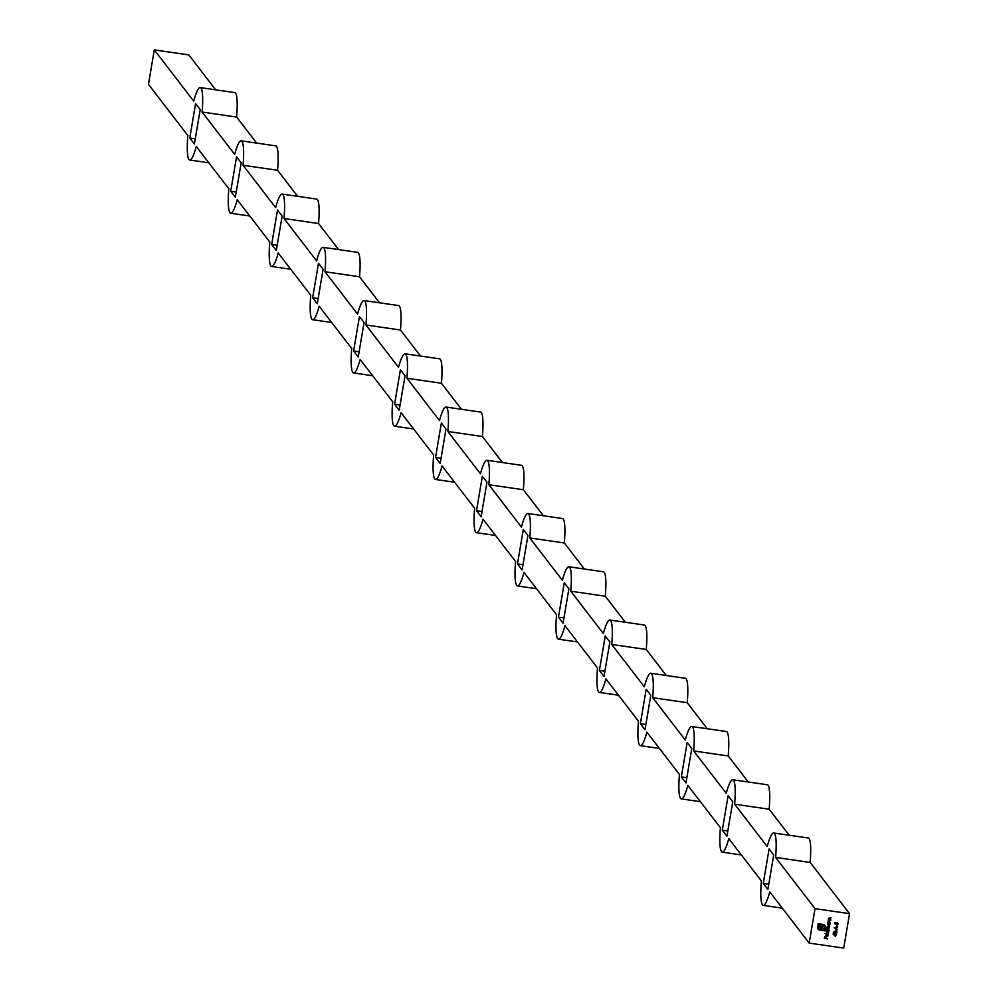 <?xml version="1.0" encoding="UTF-8"?>
<svg xmlns="http://www.w3.org/2000/svg" width="998" height="998" viewBox="0 0 998 998"><rect width="100%" height="100%" fill="white"/><g stroke="black" fill="none" stroke-linecap="round" stroke-linejoin="round"><path stroke-width="1.5" d="M836.873 931.645L836.499 933.816L834.465 931.596L833.692 932.207L834.291 933.404L833.392 932.194L834.528 931.346L836.312 933.118L836.91 931.645L836.536 933.866L834.503 931.645L833.717 932.257L834.266 933.367L833.392 932.194M834.216 927.791L837.734 926.73L836.312 928.851L837.222 929.812L834.216 927.791L837.222 929.812M834.902 923.749L835.126 922.414L835.276 923.574L837.347 922.601L838.308 923.911L837.21 924.772L837.971 923.849L837.285 922.9L836.474 924.323L834.902 923.749M838.27 923.861L837.31 922.564L838.308 923.911L837.185 924.722M837.971 923.849L837.247 922.851L836.424 923.574M827.829 935.675L827.691 934.527L828.165 935.712L825.982 936.349L826.332 934.465L827.205 934.328L826.843 936.448L827.866 935.712L827.517 934.764M827.691 934.527L828.165 935.712L826.731 936.735M826.706 936.698L825.695 935.351M825.596 930.373L828.989 930.56L828.814 931.833L827.367 932.893L826.356 931.471L827.018 930.585L825.596 930.373M828.951 930.56L827.342 932.856L826.356 931.471L827.367 932.893M835.351 936.261L833.068 934.041L836.424 934.527L835.351 936.261L833.068 934.091M830.336 922.601L827.953 922.252L828.115 921.042L830.698 920.505L828.402 921.142L830.336 922.601L827.966 922.214M828.44 922.015L828.115 921.042L828.44 922.015M830.648 920.505L828.939 920.555L828.901 922.04M843.709 948.1L809.191 943.098L815.017 908.654L849.535 913.657L843.709 948.1M827.791 923.212L830.224 923.262L830.062 924.535L828.602 925.595L827.791 923.212M830.186 923.262L828.602 925.595L827.591 924.16M830.81 919.844L828.427 919.495L828.577 918.297L831.159 917.761L828.864 918.385L830.81 919.844L828.427 919.457M831.122 917.748L829.4 917.798L829.363 919.283M829.101 929.899L826.718 929.55L827.142 926.805L829.7 926.356L827.429 926.893L829.425 927.978L827.155 928.527L829.101 929.899L826.731 929.512M829.662 926.344L827.392 926.855L828.502 927.841M829.388 927.978L827.117 928.489L828.153 929.462M828.415 933.941L825.084 933.429M823.15 925.034L818.634 924.385L818.51 928.689L824.385 930.186L824.523 929.363L819.982 928.552L819.059 927.267L819.246 925.321L820.955 927.978L821.678 928.078L822.078 925.732L822.851 925.845L822.464 928.19L825.284 928.589L824.897 930.885L819.059 929.924L817.699 928.477L818.16 923.724L823.288 924.472L825.309 926.044L825.371 928.053L823.15 925.034L818.659 924.422L818.585 928.789M824.523 924.996L825.471 927.491M824.51 925.882L823.188 925.071M824.523 929.363L819.358 928.028M819.994 925.433L820.406 927.816M818.447 929.55L817.699 928.477L818.447 929.55M836.698 926.281L836.91 925.021L836.374 926.194M835.875 931.196L836.075 929.949L835.538 931.109M827.579 938.906L824.323 938.444L824.585 936.848L824.697 938.195L825.708 938.345L826.257 937.097L826.045 938.394L827.579 938.906L824.323 938.407M215.693 89.832L188.809 54.902L154.291 49.9L148.465 84.343L187.874 135.566A36.577 5.701 -81.8 0 0 189.732 160.004A36.577 5.701 -81.8 0 0 196.269 146.469L228.841 188.809A36.577 5.701 -81.8 0 0 230.7 213.248A36.577 5.701 -81.8 0 0 237.225 199.712L269.797 242.052A36.577 5.701 -81.8 0 0 271.656 266.491A36.577 5.701 -81.8 0 0 278.192 252.956L310.765 295.296A36.577 5.701 -81.8 0 0 312.623 319.734A36.577 5.701 -81.8 0 0 319.16 306.199L351.733 348.539A36.577 5.701 -81.8 0 0 353.591 372.978A36.577 5.701 -81.8 0 0 360.128 359.442L392.701 401.782A36.577 5.701 -81.8 0 0 394.559 426.221A36.577 5.701 -81.8 0 0 401.084 412.685L433.668 455.026A36.577 5.701 -81.8 0 0 435.527 479.464A36.577 5.701 -81.8 0 0 442.052 465.929L474.624 508.269A36.577 5.701 -81.8 0 0 476.483 532.695A36.577 5.701 -81.8 0 0 483.02 519.172L515.592 561.512A36.577 5.701 -81.8 0 0 517.451 585.938A36.577 5.701 -81.8 0 0 523.987 572.415L556.56 614.756A36.577 5.701 -81.8 0 0 558.418 639.182A36.577 5.701 -81.8 0 0 564.943 625.659L597.528 667.999A36.577 5.701 -81.8 0 0 599.386 692.425A36.577 5.701 -81.8 0 0 605.911 678.902L638.483 721.242A36.577 5.701 -81.8 0 0 640.342 745.668A36.577 5.701 -81.8 0 0 646.879 732.145L679.451 774.473A36.577 5.701 -81.8 0 0 681.31 798.911A36.577 5.701 -81.8 0 0 687.847 785.389L720.419 827.716A36.577 5.701 -81.8 0 0 722.278 852.155A36.577 5.701 -81.8 0 0 728.802 838.632L761.387 880.96A36.577 5.701 -81.8 0 0 763.245 905.398A36.577 5.701 -81.8 0 0 769.77 891.863L809.191 943.098M849.535 913.657L810.126 862.434L775.596 857.419A36.577 5.701 -81.8 0 0 773.737 832.993A36.577 5.701 -81.8 0 0 767.212 846.516L734.628 804.188L769.159 809.191L789.206 835.226M775.596 857.419L815.017 908.654M734.628 804.188A36.577 5.701 -81.8 0 0 732.769 779.75A36.577 5.701 -81.8 0 0 726.245 793.273L693.672 750.945L728.203 755.948L748.238 781.995M693.672 750.945A36.577 5.701 -81.8 0 0 691.814 726.507A36.577 5.701 -81.8 0 0 685.277 740.029L652.704 697.702L687.235 702.704L707.27 728.752M652.704 697.702A36.577 5.701 -81.8 0 0 650.846 673.263A36.577 5.701 -81.8 0 0 644.309 686.799L611.737 644.459L646.267 649.461L666.302 675.509M611.737 644.459A36.577 5.701 -81.8 0 0 609.878 620.02A36.577 5.701 -81.8 0 0 603.353 633.555L570.769 591.215L605.299 596.218L625.334 622.265M570.769 591.215A36.577 5.701 -81.8 0 0 568.91 566.777A36.577 5.701 -81.8 0 0 562.385 580.312L529.813 537.972L564.332 542.974L584.379 569.022M529.813 537.972A36.577 5.701 -81.8 0 0 527.954 513.533A36.577 5.701 -81.8 0 0 521.418 527.069L488.845 484.729L523.376 489.731L543.411 515.779M488.845 484.729A36.577 5.701 -81.8 0 0 486.987 460.29A36.577 5.701 -81.8 0 0 480.45 473.825L447.877 431.485L482.408 436.488L502.443 462.536M447.877 431.485A36.577 5.701 -81.8 0 0 446.019 407.047A36.577 5.701 -81.8 0 0 439.494 420.582L406.91 378.242L441.44 383.244L461.475 409.292M406.91 378.242A36.577 5.701 -81.8 0 0 405.051 353.803A36.577 5.701 -81.8 0 0 398.526 367.339L365.954 324.999L400.472 330.001L420.52 356.049M365.954 324.999A36.577 5.701 -81.8 0 0 364.095 300.56A36.577 5.701 -81.8 0 0 357.558 314.096L324.986 271.755L359.517 276.758L379.552 302.806M324.986 271.755A36.577 5.701 -81.8 0 0 323.127 247.329A36.577 5.701 -81.8 0 0 316.591 260.852L284.018 218.512L318.549 223.527L338.584 249.562M284.018 218.512A36.577 5.701 -81.8 0 0 282.16 194.086A36.577 5.701 -81.8 0 0 275.623 207.609L243.05 165.269L277.581 170.284L297.616 196.319M243.05 165.269A36.577 5.701 -81.8 0 0 241.192 140.843A36.577 5.701 -81.8 0 0 234.667 154.366L202.095 112.026L236.613 117.04L256.661 143.076M154.291 49.9L193.699 101.122A36.577 5.701 -81.8 0 1 200.224 87.599L234.755 92.602A36.577 5.701 -81.8 0 1 236.613 117.04M235.341 197.267L241.167 162.824L236.551 156.811L230.725 191.254L235.341 197.267M276.309 250.51L282.135 216.067L277.506 210.054L271.681 244.498L276.309 250.51M317.277 303.754L323.103 269.31L318.474 263.297L312.648 297.741L317.277 303.754M358.245 356.997L364.07 322.554L359.442 316.541L353.616 350.984L358.245 356.997M399.2 410.24L405.026 375.797L400.41 369.784L394.584 404.227L399.2 410.24M440.168 463.484L445.994 429.04L441.366 423.027L435.54 457.471L440.168 463.484M481.136 516.727L486.962 482.284L482.333 476.271L476.508 510.714L481.136 516.727M522.104 569.97L527.93 535.527L523.301 529.514L517.475 563.957L522.104 569.97M563.059 623.214L568.885 588.77L564.269 582.757L558.443 617.201L563.059 623.214M604.027 676.457L609.853 642.013L605.237 636L599.411 670.444L604.027 676.457M644.995 729.7L650.821 695.257L646.193 689.244L640.367 723.687L644.995 729.7M685.963 782.931L691.789 748.488L687.16 742.487L681.335 776.931L685.963 782.931M726.931 836.174L732.757 801.731L728.128 795.73L722.303 830.174L726.931 836.174M767.886 889.418L773.712 854.974L769.096 848.961L763.27 883.405L767.886 889.418M194.385 144.024L200.211 109.58L195.583 103.567L189.757 138.011L194.385 144.024M202.095 112.026A36.577 5.701 -81.8 0 0 200.224 87.599M810.126 862.434A36.577 5.701 -81.8 0 0 808.268 837.996L773.737 832.993M277.581 170.284A36.577 5.701 -81.8 0 0 275.722 145.845L241.192 140.843M318.549 223.527A36.577 5.701 -81.8 0 0 316.69 199.089L282.16 194.086M359.517 276.758A36.577 5.701 -81.8 0 0 357.658 252.332L323.127 247.329M400.472 330.001A36.577 5.701 -81.8 0 0 398.614 305.575L364.095 300.56M441.44 383.244A36.577 5.701 -81.8 0 0 439.582 358.818L405.051 353.803M482.408 436.488A36.577 5.701 -81.8 0 0 480.549 412.062L446.019 407.047M523.376 489.731A36.577 5.701 -81.8 0 0 521.517 465.305L486.987 460.29M564.332 542.974A36.577 5.701 -81.8 0 0 562.473 518.536L527.954 513.533M605.299 596.218A36.577 5.701 -81.8 0 0 603.441 571.779L568.91 566.777M646.267 649.461A36.577 5.701 -81.8 0 0 644.409 625.022L609.878 620.02M687.235 702.704A36.577 5.701 -81.8 0 0 685.376 678.266L650.846 673.263M728.203 755.948A36.577 5.701 -81.8 0 0 726.344 731.509L691.814 726.507M769.159 809.191A36.577 5.701 -81.8 0 0 767.3 784.752L732.769 779.75M195.259 138.809L189.757 138.011M768.772 884.203L763.27 883.405M727.804 830.972L722.303 830.174M686.836 777.729L681.335 776.931M645.881 724.486L640.367 723.687M604.913 671.242L599.411 670.444M563.945 617.999L558.443 617.201M522.977 564.756L517.475 563.957M482.022 511.512L476.508 510.714M441.054 458.269L435.54 457.471M400.086 405.026L394.584 404.227M359.118 351.783L353.616 350.984M318.162 298.539L312.648 297.741M277.195 245.296L271.681 244.498M236.227 192.053L230.725 191.254M829.737 923.449L830.024 924.485M828.577 925.545L827.554 924.123M829.762 924.485L828.964 923.337L829.737 924.435L828.964 923.337L827.853 924.16L828.627 925.258L829.762 924.485L828.989 923.387L827.878 924.21L828.652 925.296L827.853 924.16L828.652 925.296M828.365 921.092L828.864 922.002L828.365 921.092M828.839 918.347L829.326 919.245L828.839 918.347M836.336 934.777L835.613 934.714M835.588 934.664L835.326 936.211M835.289 934.664L833.829 934.415L835.114 935.637L835.289 934.664L833.866 934.452M827.392 926.855L828.465 927.803L827.392 926.855M827.117 928.489L828.115 929.412L827.117 928.489M828.502 930.76L828.789 931.795M825.608 930.336L827.018 930.585M828.527 931.783L827.729 930.647L826.618 931.458L827.417 932.606L828.527 931.783L827.729 930.647L826.643 931.508L827.417 932.606M827.654 934.477L828.128 935.675M825.945 936.299L825.658 935.313M827.155 934.315L826.843 936.448M826.855 934.577L825.957 935.338L826.556 936.374L826.855 934.577L825.995 935.375L826.556 936.374M824.485 924.959L825.271 925.994M819.944 928.514L819.321 927.99M822.814 925.845L822.464 928.19M825.246 928.589L824.897 930.885M824.859 930.847L819.77 930.148M819.732 930.099L818.422 929.5M835.426 922.451L835.276 923.574M837.933 923.799L837.247 922.851L837.933 923.799M836.399 923.537L836.474 924.323M836.436 924.273L834.902 923.724M836.873 925.021L836.673 926.231M837.659 927.005L836.561 927.367M836.524 927.329L836.312 928.851M836.199 927.479L834.827 927.828L836 928.639L836.199 927.479L834.852 927.866M836.037 929.936L835.837 931.159M833.692 932.207L834.316 933.068L833.692 932.207M834.266 933.367L833.355 932.144M824.884 936.897L824.697 938.195M826.219 937.085L826.045 938.394M189.732 160.004L208.794 162.774M230.7 213.248L249.762 216.005M271.656 266.491L290.73 269.248M312.623 319.734L331.698 322.491M353.591 372.978L372.666 375.735M394.559 426.221L413.621 428.978M435.527 479.464L454.589 482.221M476.483 532.695L495.557 535.464M517.451 585.938L536.525 588.708M558.418 639.182L577.48 641.951M599.386 692.425L618.448 695.194M640.342 745.668L659.416 748.438M681.31 798.911L700.384 801.681M722.278 852.155L741.339 854.924M763.245 905.398L782.307 908.168"/></g></svg>
